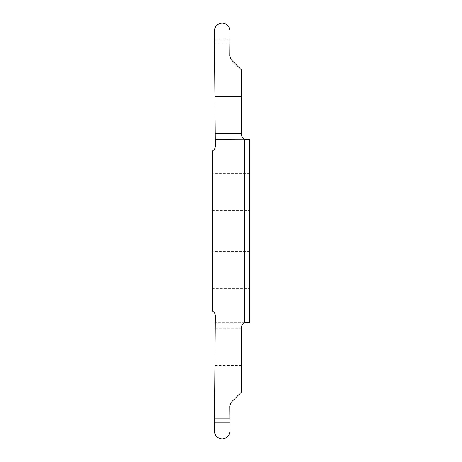 <?xml version="1.0" encoding="UTF-8"?>
<svg xmlns="http://www.w3.org/2000/svg" width="462" height="462" viewBox="0 0 462 462"><rect width="100%" height="100%" fill="white"/><g stroke="black" fill="none" stroke-linecap="round" stroke-linejoin="round"><path stroke-width="0.35" stroke-dasharray="2.31 1.73" d="M249.711 210.47L249.711 173.568L249.711 210.47L212.289 210.47M249.711 173.568L212.289 173.568M241.395 328.239L241.395 392.123L231.266 402.252L229.741 405.977L229.96 431.034C229.498 435.77 226.9 438.392 222.164 438.9C217.423 438.392 214.824 435.77 214.356 431.034L215.257 328.239L241.395 328.239L241.395 327.673C241.522 325.392 242.585 323.798 244.583 322.88L249.711 322.476L249.711 139.524L244.513 139.091C242.538 138.115 241.499 136.527 241.395 134.327L241.395 69.877L231.266 59.748L229.741 56.023L229.845 43.89L214.472 43.89L215.361 146.171C215.28 148.371 214.252 149.965 212.289 150.958L212.289 311.042C214.252 312.035 215.28 313.629 215.361 315.829L215.304 322.765L244.513 322.765L244.513 139.091M249.711 288.432L249.711 251.53L249.711 288.432L212.289 288.432M249.711 251.53L212.289 251.53M214.928 365.488L241.395 365.488M215.257 328.239L215.304 322.765M229.845 43.89L229.96 30.966C229.493 26.23 226.9 23.608 222.164 23.1L222.153 23.1C217.423 23.608 214.824 26.23 214.356 30.966L214.472 43.89M229.885 39.796L214.437 39.796"/><path stroke-width="0.69" d="M212.289 210.47L212.289 173.568L212.289 210.47M229.885 422.204L229.741 405.977L231.266 402.252L241.395 392.123L241.395 327.673C241.499 325.473 242.538 323.885 244.513 322.909L249.711 322.476L249.711 139.524L244.583 139.12L215.304 139.235L215.361 146.171C215.28 148.371 214.252 149.965 212.289 150.958L212.289 311.042C214.252 312.035 215.28 313.629 215.361 315.829L214.356 431.034C214.824 435.77 217.423 438.392 222.153 438.9C226.9 438.392 229.498 435.77 229.96 431.034L229.885 422.204L214.437 422.204M212.289 288.432L212.289 251.53L212.289 288.432M214.928 96.512L241.395 96.512L241.395 69.877L231.266 59.748L229.741 56.023L229.96 30.966C229.498 26.23 226.9 23.608 222.164 23.1C217.423 23.608 214.824 26.23 214.356 30.966L215.304 139.235M244.583 139.12C242.585 138.202 241.522 136.608 241.395 134.327L241.395 96.512M229.845 418.11L214.472 418.11M244.513 322.909L244.513 139.235M215.257 133.761L241.395 133.761"/></g></svg>
